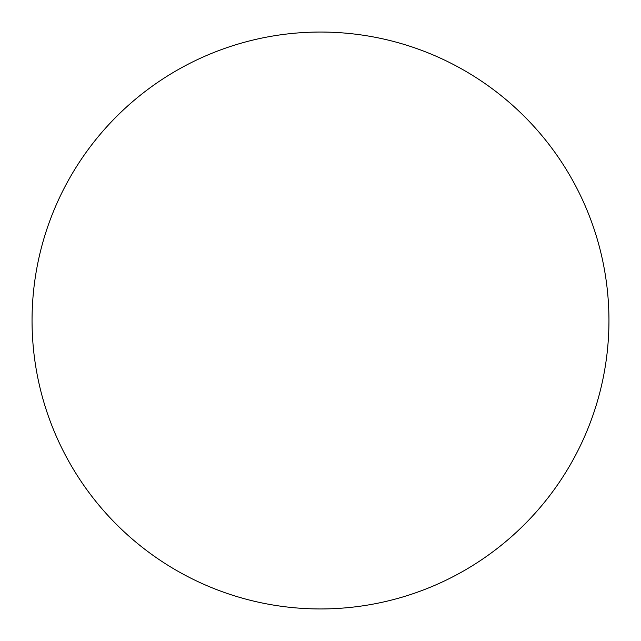 <?xml version="1.0" encoding="UTF-8"?>
<svg xmlns="http://www.w3.org/2000/svg" width="641" height="641" viewBox="0 0 641 641"><rect width="100%" height="100%" fill="white"/><g stroke="black" fill="none" stroke-linecap="round" stroke-linejoin="round"><path stroke-width="0.96" d="M320.5 32.05A288.45 288.45 0 0 1 608.95 320.5A288.45 288.45 0 0 1 320.5 608.95A288.45 288.45 0 0 1 32.05 320.5A288.45 288.45 0 0 1 320.5 32.05M32.05 320.5A288.45 288.45 0 0 0 320.5 608.95A288.45 288.45 0 0 0 608.95 320.5A288.45 288.45 0 0 0 320.5 32.05A288.45 288.45 0 0 0 32.05 320.5"/></g></svg>

